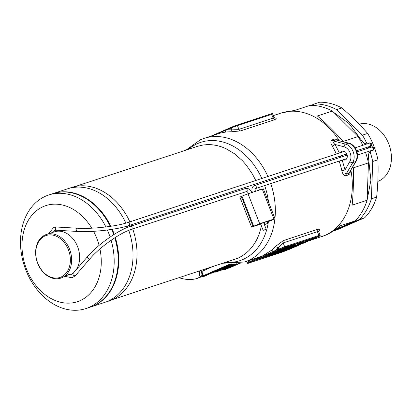 <?xml version="1.0" encoding="UTF-8"?>
<svg xmlns="http://www.w3.org/2000/svg" width="412" height="412" viewBox="0 0 412 412"><rect width="100%" height="100%" fill="white"/><g stroke="black" fill="none" stroke-linecap="round" stroke-linejoin="round"><path stroke-width="0.62" d="M263.536 230.246L266.157 229.175L263.536 230.246M267.383 223.484L264.767 224.561L267.383 223.484M52.36 232.528L46.463 234.449A22.984 17.402 71.8 0 1 69.613 249.306A22.984 17.402 71.8 0 1 60.816 278.121A22.984 17.402 71.8 0 1 37.667 263.263A22.984 17.402 71.8 0 1 46.463 234.449M60.816 278.121L68.716 274.629L69.592 274.438L69.88 274.593L69.607 274.933M65.245 276.596L63.602 277.044M111.116 240.258A59.761 45.238 71.8 0 1 85.995 308.557A59.761 45.238 71.8 0 1 25.802 269.932A59.761 45.238 71.8 0 1 48.678 195.01A59.761 45.238 71.8 0 1 105.899 226.955M107.352 230.014A59.761 45.238 71.8 0 1 108.871 233.635A59.761 45.238 71.8 0 1 110.112 237.044M113.733 234.66A59.761 45.238 -108.2 0 0 112.862 232.322A59.761 45.238 -108.2 0 0 111.657 229.407M110.251 226.363A59.761 45.238 -108.2 0 0 52.674 193.697L48.678 195.01M99.931 248.936A50.568 38.28 71.8 0 1 76.014 302.12A50.568 38.28 71.8 0 1 26.486 269.015A50.568 38.28 71.8 0 1 39.449 208.621A50.568 38.28 71.8 0 1 91.794 228.186M93.57 231.312A50.568 38.28 71.8 0 1 96.774 238.301A50.568 38.28 71.8 0 1 99.096 245.413M52.839 232.353L54.451 231.822A22.984 17.402 71.8 0 1 77.605 246.68A22.984 17.402 71.8 0 1 76.014 269.989M37.734 263.175A22.068 16.701 71.8 0 1 45.062 235.937A22.068 16.701 71.8 0 1 68.402 249.77A22.068 16.701 71.8 0 1 61.074 277.008A22.068 16.701 71.8 0 1 37.734 263.175M110.869 226.27A59.761 45.238 -108.2 0 0 53.241 193.511L67.511 188.82A59.761 45.238 71.8 0 1 125.871 223.129A59.761 45.238 -108.2 0 0 67.511 188.82L71.508 187.506A59.761 45.238 71.8 0 1 129.888 221.862M127.169 226.106A59.761 45.238 71.8 0 1 127.658 227.321A59.761 45.238 -108.2 0 0 127.169 226.106M131.176 224.823A59.761 45.238 71.8 0 1 131.613 225.92M128.771 230.344A59.761 45.238 71.8 0 1 104.828 302.367A59.761 45.238 -108.2 0 0 107.856 301.213A59.761 45.238 -108.2 0 0 128.771 230.344M132.731 228.938A59.761 45.238 71.8 0 1 108.825 301.054L90.563 307.053A59.761 45.238 -108.2 0 0 93.586 305.9A59.761 45.238 -108.2 0 0 115.298 237.477M85.995 308.557L89.991 307.244A59.761 45.238 -108.2 0 0 114.778 237.812M73.882 272.456A22.984 17.402 71.8 0 1 70.21 274.943M259.684 223.737L273.954 219.045L262.279 189.098L248.009 193.784L259.684 223.737L251.567 227.079L260.739 224.149M267.64 221.362L267.733 221.61L270.287 220.492L258.875 224.241L255.883 225.467L260.657 223.932M253.638 226.07L241.962 196.122L241.319 196.4L252.999 226.348M263.721 222.928L264.082 222.81M263.804 223.144L264.164 223.021M267.228 222.017L273.609 219.503L275.041 218.772L273.954 219.045M251.567 227.079L239.892 197.132L241.319 196.4M241.962 196.122L248.009 193.784M262.279 189.098L263.366 188.825L275.041 218.772M377.83 181.414A30.112 22.794 -108.2 0 0 378.746 181.048A30.112 22.794 -108.2 0 0 389.288 145.354A30.112 22.794 -108.2 0 0 359.14 124.197M341.872 107.939A65.05 49.239 -108.2 0 0 319.702 102.212L314.474 103.932A65.05 49.239 71.8 0 1 336.645 109.659L341.872 107.939C351.364 116.143 359.964 124.645 367.664 133.437A65.05 49.239 -108.2 0 1 377.933 159.779L372.706 161.499A65.05 49.239 71.8 0 0 370.038 151.667M333.406 230.962L337.649 229.566L364.738 217.727A65.05 49.239 -108.2 0 0 376.64 197.111C377.964 184.375 378.396 171.928 377.933 159.779M273.367 115.597L281.02 113.079A65.05 49.239 -108.2 0 1 339.225 140.652A65.05 49.239 -108.2 0 0 281.02 113.079L295.213 110.261L310.195 105.338A65.05 49.239 -108.2 0 1 332.366 111.065L317.384 115.988C325.186 122.405 333.782 130.908 343.175 141.486L358.157 136.563A65.05 49.239 -108.2 0 1 362.73 145.333M324.934 235.412A65.05 49.239 -108.2 0 0 350.9 170.305A65.05 49.239 -108.2 0 1 324.934 235.412A65.05 49.239 -108.2 0 1 321.643 236.673A65.05 49.239 -108.2 0 0 324.934 235.412M346.595 155.262A65.05 49.239 -108.2 0 0 346.162 154.165A65.05 49.239 -108.2 0 1 346.595 155.262M281.02 113.079A65.05 49.239 -108.2 0 0 277.729 114.335M365.537 152.425A65.05 49.239 -108.2 0 1 368.426 162.905L353.445 167.828C353.661 181.888 353.228 194.33 352.152 205.161L367.133 200.237A65.05 49.239 -108.2 0 1 355.232 220.853L340.25 225.776C335.327 229.958 330.558 233.058 325.933 235.087L308.655 240.938M364.429 149.402A65.05 49.239 -108.2 0 0 363.997 148.305M367.01 143.927A65.05 49.239 71.8 0 0 362.436 135.157L367.664 133.437M368.359 147.099A65.05 49.239 71.8 0 1 368.709 147.996M364.738 217.727L359.511 219.447A65.05 49.239 71.8 0 0 371.413 198.831L376.64 197.111M333.864 230.653L359.511 219.447M355.232 220.853L335.626 229.417M371.413 198.831L372.706 161.499M368.426 162.905L367.133 200.237M362.436 135.157L336.645 109.659M332.366 111.065L358.157 136.563M314.474 103.932L311.256 105.338M286.355 246.525L286.793 246.876L283.868 248.065L284.723 247.509A0.464 0.453 56.4 0 1 284.656 247.54L284.589 247.545M290.321 245.871L290.161 246.417L292.546 245.114L286.793 246.876L286.968 246.294M283.173 249.111L283.08 249.631L287.488 247.705L287.725 247.112M287.488 247.705L283.018 249.646M287.571 247.19L287.473 247.71L280.33 249.893L269.906 253.828L261.285 257.593L273.094 253.983M273.254 253.447L273.156 253.962L277.652 252M278.321 250.002L278.991 249.785M272.687 252.983L277.812 251.428L272.816 252.932M277.904 251.459L281.592 250.218L277.894 251.428M281.787 250.661L273.959 253.72L278.085 252.427L294.359 246.057L302.331 242.158L293.735 244.754L291.408 246.005L295.389 244.893L291.614 246.767L281.787 250.661L281.592 250.218L290.172 246.85L283.719 249.353M277.812 251.428L277.631 252.01L268.979 254.585L276.313 251.701L283.08 249.631M340.255 156.107A4.599 3.481 -108.2 0 0 340.626 157.224M343.062 159.81A4.599 3.481 -108.2 0 0 345.153 159.949A4.599 3.481 -108.2 0 0 345.385 159.861A4.599 3.481 -108.2 0 0 346.971 154.34A4.599 3.481 -108.2 0 0 342.284 151.214A4.599 3.481 -108.2 0 0 342.053 151.302A4.599 3.481 -108.2 0 0 340.673 152.579M345.967 154.227A4.599 3.481 -108.2 0 0 346.332 155.35M179.143 277.698A57.464 37.451 66.4 0 0 199.897 277.425L201.406 276.766M199.902 277.358L198.677 277.843L199.449 275.18L199.31 271.07M274.902 218.885A65.05 49.239 71.8 0 1 247.957 260.714A65.05 49.239 71.8 0 1 244.661 261.97L262.562 255.914L271.415 250.311A65.05 49.239 -108.2 0 0 275.412 246.51L283.353 240.593L317.595 229.34L318.981 229.175L319.583 229.762L318.764 231.796M338.463 140.451L336.28 139.148L334.683 139.04L331.83 139.977C330.403 141.223 330.537 143.247 332.242 146.049L335.064 144.463C333.421 143.057 332.747 141.862 333.03 140.878L345.529 144.107L348.882 143.144C355.7 144.597 359.892 155.303 356.076 161.339L348.897 173.313A2.297 1.741 -108.2 0 0 348.645 174.853L349.793 173.807L350.617 170.789M342.223 160.088L344.993 169.929L349.803 161.597A9.193 6.958 -108.2 0 0 344.025 146.775A2.297 1.349 104.5 0 1 345.529 144.107A11.495 8.698 71.8 0 1 352.749 162.632L346.044 174.25C345.107 173.565 344.756 172.128 344.993 169.929L341.831 170.65C342.496 173.905 343.814 175.62 345.792 175.79L348.645 174.853M274.433 117.817L275.844 118.156L276.241 118.707L274.825 119.64L240.582 130.892L230.699 131.835A65.05 49.239 -108.2 0 0 225.338 132.123L220.235 133.107L204.043 138.38A65.05 49.239 71.8 0 1 267.913 176.496M202.035 275.381L202.678 276.401L203.101 275.834L201.581 271.941L202.035 275.381L198.677 277.843L202.632 276.287M202.38 275.638L202.678 276.401A0.51 0.51 36.7 0 0 203.337 276.689L232.358 264.041L203.791 276.524A0.51 0.335 -113.6 0 1 203.77 276.534M200.881 270.555L201.731 271.353L203.446 275.659L230.076 264.025M252.216 261.342L249.219 262.65C247.7 263.33 247.602 263.459 248.93 263.041L283.173 251.789L318.394 236.663L318.687 236.267L284.445 247.524L252.216 261.342A0.649 0.422 -113.6 0 1 251.578 260.868L275.618 250.362A0.649 0.422 66.4 0 0 276.261 250.836M318.79 232.105L318.414 231.673L317.431 231.678L318.903 235.463L319.995 235.19L318.708 231.446L318.548 231.765M317.595 229.34A2.297 1.741 71.8 0 0 317.431 231.678L283.183 242.931L278.141 247.844L275.412 246.51M236.807 125.14L270.983 113.908A0.649 0.494 71.8 0 1 271.014 113.897C272.105 113.475 272.687 113.521 272.759 114.042L237.425 125.572L231.379 127.905L231.853 129.116L238.903 129.358L273.146 118.105L273.934 117.585L273.965 117.126L274.686 117.987L273.197 117.811M211.268 136.006L226.512 129.363M274.258 251.701L271.415 250.311M254.122 260.502L252.947 259.251M248.112 260.966L248.58 262.176L251.578 260.868L248.091 260.848M230.699 131.835L231.853 129.116L228.387 129.214A0.649 0.422 -113.6 0 1 228.526 128.482L231.523 127.174A0.649 0.422 -113.6 0 1 231.549 127.169L236.74 125.16A0.649 0.494 71.8 0 1 236.771 125.15L231.523 127.174A0.649 0.422 -113.6 0 0 231.379 127.905L212.844 135.486M226.554 129.342L228.552 128.477A0.649 0.422 -113.6 0 0 228.531 128.482A0.649 0.422 -113.6 0 1 228.531 128.482L226.533 129.353L225.338 132.123M201.926 271.766L201.581 271.941L200.562 270.663M345.792 175.79A2.297 1.741 -108.2 0 1 346.044 174.25L348.897 173.313L355.602 161.695A11.495 8.698 -108.2 0 0 348.382 143.17L335.883 139.941L348.882 143.144M214.395 271.941L222.295 268.665M217.521 271.266L223.968 268.794C226.167 268.047 226.312 268.099 224.406 268.948L217.521 271.266A0.572 0.371 -113.6 0 0 217.541 271.256A0.572 0.371 -113.6 0 1 217.541 271.256A0.572 0.371 -113.6 0 0 217.567 271.245M225.354 268.614C227.378 267.697 227.172 267.646 224.736 268.469L214.997 272.296L225.374 268.603C226.935 268.016 227.532 267.527 227.167 267.141M234.191 263.968L233.017 264.422L234.598 263.943L233.661 264.391M284.98 247.663L284.517 247.313M292.644 245.088A0.464 0.433 -118.2 0 1 292.633 245.094L290.161 246.417L289.749 246.098M278.682 249.481L279.228 249.754L278.754 249.425M278.605 249.497L279.197 249.77L290.197 246.397M287.473 247.71L287.648 247.128M260.657 257.335L261.285 257.593L260.806 257.263M261.285 257.593L260.739 257.32M277.729 251.49L278.028 250.887M273.408 253.447L273.923 253.73L277.523 252.628A0.464 0.397 -107 0 0 277.559 252.618M273.48 253.39L273.959 253.72M277.848 251.253A0.422 0.278 -113.6 0 1 277.935 251.408L278.435 251.763L278.641 251.14A0.422 0.36 -107 0 1 278.61 250.996M318.445 236.643A0.649 0.422 -113.6 0 1 318.419 236.653L315.427 237.961A0.649 0.422 -113.6 0 1 315.427 237.961L315.427 237.961A0.649 0.422 -113.6 0 1 315.401 237.971M201.447 271.647L211.67 267.007M224.736 268.469L224.926 267.764M225.637 268.279L219.081 270.591M90.274 307.146A59.761 45.238 -108.2 0 0 90.563 307.053M114.253 234.33A59.761 45.238 -108.2 0 0 112.27 229.309M53.241 193.511A59.761 45.238 -108.2 0 0 52.957 193.604M248.972 193.959C247.349 191.698 246.51 190.9 246.448 191.565L246.53 191.534A1.607 1.215 -108.2 0 0 247.066 189.546A1.607 1.215 -108.2 0 0 245.444 188.505A1.607 1.215 -108.2 0 0 245.367 188.536M246.448 191.565L131.423 229.371A1.607 1.215 -108.2 0 0 131.691 229.227A1.607 1.215 -108.2 0 0 132.036 227.352A1.607 1.215 -108.2 0 0 131.763 226.863A1.607 1.215 -108.2 0 0 130.419 226.312L245.444 188.505C248.189 187.944 250.367 189.371 251.969 192.79M131.423 229.371C119.887 232.919 99.761 247.148 89.976 258.762A1.607 0.958 -139.2 0 1 89.692 258.942A1.607 0.958 -139.2 0 1 87.761 258.036A1.607 0.958 -139.2 0 1 87.54 256.655L72.929 273.558L71.168 274.763L68.526 274.696M89.976 258.762L75.365 275.664A1.607 0.958 -139.2 0 1 75.082 275.844C73.171 275.448 72.548 274.624 73.212 273.377M48.534 233.789L53.751 227.347L56.351 227.012A1.607 1.009 93.3 0 0 56.109 227.043C54.92 228.516 55.023 229.566 56.413 230.19M128.029 222.475A1.607 1.215 71.8 0 1 128.111 222.444C116.591 226.394 91.994 229.201 77.255 228.217A1.607 1.009 93.3 0 0 77.008 228.248A1.607 1.009 93.3 0 0 76.163 230.154L77.312 231.395M344.391 151.358L128.111 222.444A1.607 1.215 71.8 0 1 129.868 224.046L129.116 225.498L346.816 153.949M369.162 143.222A1.607 1.215 71.8 0 1 369.245 143.191A1.607 1.215 71.8 0 1 370.862 144.231L370.161 146.27M369.662 146.662A1.607 1.051 -113.6 0 1 369.605 146.693A1.607 1.051 -113.6 0 1 369.543 146.713L368.951 146.672M360.289 140.338L361.262 140.039L364.352 143.34L366.634 144.051M367.581 159.243L368.616 158.883C367.978 154.644 368.848 151.971 371.217 150.864A1.607 1.051 66.4 0 0 371.274 150.833M370.476 150.802L371.155 150.885A1.607 1.051 66.4 0 0 371.217 150.864L372.52 150.292C373.483 150.406 374.008 149.597 374.091 147.867C372.772 146.708 371.923 146.44 371.547 147.063L356.967 151.853M371.969 150.308A1.607 1.051 66.4 0 0 372.463 150.318A1.607 1.051 66.4 0 0 372.52 150.292M372.711 150.05L372.551 150.117A1.607 1.215 -108.2 0 0 373.169 148.099L372.427 147.187L371.547 147.063M255.569 188.567A1.607 1.215 -108.2 0 0 255.584 188.562A1.607 1.215 -108.2 0 0 255.661 188.531A1.607 1.215 -108.2 0 0 256.197 186.543A1.607 1.215 -108.2 0 0 254.575 185.503A1.607 1.215 -108.2 0 0 254.498 185.534M355.118 147.836L369.245 143.191C369.605 142.547 370.455 142.82 371.789 143.999C371.413 145.961 370.893 146.765 370.218 146.425L369.667 146.44M280.464 251.14A0.464 0.397 73 0 0 280.66 250.553L280.649 250.527A0.422 0.36 -107 0 1 280.613 250.383M290.367 247.298L290.172 246.85L291.047 246.443L290.161 246.824L290.007 246.464M291.614 246.767A0.464 0.412 -116.4 0 1 291.057 246.474L292.788 245.614M292.613 245.67L291.047 246.443A0.422 0.376 -116.4 0 0 290.645 246.16M282.74 249.734L281.545 250.099M283.868 248.065L284.656 247.54M283.245 247.998L279.228 249.754M273.156 253.962L277.631 252.01M225.683 262.403A62.289 47.153 -108.2 0 0 242.879 259.488A62.289 47.153 -108.2 0 0 268.408 221.594M268.506 202.009A62.289 47.153 -108.2 0 0 264.664 185.575M263.551 182.557A62.289 47.153 -108.2 0 0 263.113 181.46M261.836 178.494A62.289 47.153 -108.2 0 0 197.672 143.546A62.289 47.153 -108.2 0 0 188.505 149.293M269.18 179.467A65.05 49.239 71.8 0 1 269.613 180.564M270.72 183.587A65.05 49.239 71.8 0 1 274.943 218.52M112.517 299.596L237.801 258.262L241.751 256.223L245.459 253.668L248.884 250.625L251.99 247.123L254.755 243.198L257.15 238.878L259.148 234.217L261.491 226.075M259.411 190.04L258.602 187.568M257.485 184.55L257.047 183.453M255.754 180.492L252.566 174.317L246.16 164.949L242.508 160.793L234.48 153.733L225.75 148.557L221.223 146.744L216.655 145.472L212.077 144.751L207.54 144.591L203.085 144.988L197.611 146.301L75.345 186.487M341.831 170.65A65.05 49.239 -108.2 0 0 339.143 161.097M336.336 154.006A65.05 49.239 -108.2 0 0 332.242 146.049M279.254 249.528A0.649 0.422 66.4 0 1 278.615 249.054L278.141 247.844L275.618 250.362L284.661 246.721L318.903 235.463A0.649 0.494 71.8 0 1 318.687 236.267M238.661 263.459L223.809 269.948L240.397 263.124L231.868 266.852A0.51 0.335 -113.6 0 1 231.853 266.858M223.283 269.52L236.643 263.747M231.369 264.051L203.945 276.03L203.337 276.689M283.755 247.828L317.997 236.57C318.986 236.256 318.914 236.359 317.776 236.864L283.863 251.485L249.62 262.738C248.632 263.052 248.704 262.954 249.842 262.444L283.688 247.849M283.353 240.593A2.297 1.741 71.8 0 0 283.183 242.931L284.661 246.721A0.649 0.494 71.8 0 1 284.445 247.524M246.546 261.352L247.154 262.908L248.58 262.176L249.219 262.65M274.825 119.64A2.297 1.741 -108.2 0 1 273.146 118.105L271.673 114.315A0.649 0.494 71.8 0 0 271.014 113.897L236.771 125.15A0.649 0.494 71.8 0 1 237.425 125.572L238.903 129.358A2.297 1.741 -108.2 0 0 240.582 130.892M228.552 128.477L231.498 127.19M312.08 238.517L287.107 249.512L312.863 238.26M286.438 248.972L287.076 249.44L284.079 250.681L287.107 249.512L287.746 249.986M284.27 249.806L284.053 250.609L255.322 260.054M254.565 260.384L284.079 250.681L283.863 251.485M302.66 241.88L305.132 240.799M287.756 247.288L289.342 246.664M344.025 146.775L335.064 144.463L339.426 152.991M349.803 161.597A2.297 1.241 -150 0 0 352.749 162.632L356.076 161.339M334.683 139.04A2.297 1.741 -108.2 0 0 335.883 139.941L333.03 140.878A2.297 1.741 -108.2 0 1 331.83 139.977M228.691 265.647L232.25 264.519M227.213 266.337L228.706 265.683A0.572 0.433 71.8 0 1 228.521 266.389L231.173 265.725L222.964 268.815L230.658 266.286L227.228 267.264L236.215 263.86L228.521 266.389M222.362 268.459L227.167 266.564M223.191 268.047L223.191 268.047A0.572 0.371 -113.6 0 0 223.752 268.464M231.951 263.665L232.208 264.324L232.492 263.984L233.007 264.422M292.87 244.496L292.628 245.094A0.464 0.433 -118.2 0 1 292.582 245.119M280.33 249.893L280.526 249.306M269.906 253.828L269.448 253.488M269.015 254.57A0.464 0.304 -113.6 0 1 269 254.58L276.277 251.711L283.049 249.641M269.026 254.101L268.835 254.698M302.3 242.138A0.464 0.397 -107 0 0 302.521 241.659M293.792 244.733A0.464 0.397 -107 0 0 294.014 244.455M302.676 241.509L302.367 242.143L294.925 245.815A0.464 0.412 -116.3 0 1 294.889 245.83M293.735 244.754A0.464 0.433 -118.2 0 1 293.318 244.682M294.209 245.64L294.359 246.057L294.209 245.64M291.408 246.005A0.464 0.433 -118.2 0 1 291.021 245.959M294.925 245.815L278.085 252.427M279.872 249.322L249.888 262.423M249.837 261.934L249.62 262.738M317.997 236.57L279.918 249.301M317.137 236.39L317.776 236.864M318.445 236.431L317.93 236.591M319.995 235.19C320.469 235.546 319.949 236.03 318.419 236.653A0.649 0.422 -113.6 0 1 318.394 236.663M288.364 249.785L248.894 263.057C248.003 263.536 247.421 263.489 247.154 262.908M231.868 266.852L231.436 267.028L231.225 266.59L231.441 267.028L223.968 269.912L223.304 269.577A0.51 0.335 66.4 0 0 223.809 269.948M203.76 276.128A0.51 0.51 36.7 0 1 203.101 275.834L203.446 275.659A0.51 0.335 66.4 0 0 203.945 276.03M222.861 269.7A0.572 0.371 66.4 0 0 222.882 269.695L225.374 268.603M222.882 269.695L214.966 272.306A0.572 0.433 -108.2 0 0 214.997 272.296M214.446 271.868A0.572 0.371 66.4 0 0 215.007 272.286M217.423 271.23L216.861 270.813M223.613 269.293A0.572 0.371 -113.6 0 1 223.155 269.067M223.845 268.531L224.406 268.948M221.95 269.937A0.572 0.433 -108.2 0 0 222.181 269.402M228.351 266.451A0.572 0.371 -113.6 0 1 227.79 266.039M227.826 266.682A0.572 0.371 -113.6 0 1 227.264 266.27M227.815 266.693A0.572 0.433 71.8 0 1 227.79 266.708L227.043 266.363M236.323 263.788A0.572 0.371 -113.6 0 1 236.225 263.865L235.391 264.226A0.572 0.371 -113.6 0 1 235.37 264.236M231.173 265.725L231.158 265.096M223.876 268.413L223.855 267.785M235.237 264.288L228.13 266.909M222.192 268.485L222.933 268.825A0.572 0.433 71.8 0 0 222.964 268.815A0.572 0.371 -113.6 0 1 222.413 268.387M231.59 265.632A0.572 0.433 71.8 0 1 231.359 265.982A0.572 0.371 -113.6 0 1 231.348 265.992M231.487 265.884A0.572 0.371 -113.6 0 1 231.369 265.982L231.714 265.235M233.455 264.221A0.572 0.371 -113.6 0 1 233.017 264.025M233.048 264.401A0.572 0.371 -113.6 0 1 232.512 264.041M232.909 264.669L232.208 264.324M203.806 276.519A0.51 0.335 -113.6 0 1 203.791 276.524L202.678 276.401M75.365 275.664L72.172 277.822L64.942 276.38M129.116 225.498C117.049 229.613 92.283 232.419 77.07 231.431L56.166 230.226L54.755 230.401L53.138 231.446L52.247 232.749M370.218 146.425L367.164 147.264M347.182 155.067L254.261 185.627C251.979 186.791 251.356 189.19 252.396 192.831M255.394 191.668C255.002 189.489 255.054 188.459 255.553 188.572L346.76 158.594M260.559 223.69L263.155 230.344M356.601 150.735L370.403 146.178M333.73 112.414L349.103 123.6L361.283 140.059M263.984 222.562L264.767 224.561M267.048 221.558L267.764 223.392M372.551 150.117L357.492 155.067M365.671 152.816L365.856 152.316M367.144 199.866L370.908 180.132L368.616 158.883M56.351 227.012L77.255 228.217M87.54 256.655C97.783 244.573 118.115 230.154 130.419 226.312M263.623 222.681L266.157 229.175M204.043 138.38L200.402 139.771L185.967 150.128M272.759 114.042L273.965 117.126M223.139 263.237L244.661 261.97M226.533 129.353L211.253 136.012M279.197 249.77L290.136 246.422M261.249 257.608L273.125 253.977M290.754 245.779L291.449 246.021L295.275 244.857M278.09 252.427L277.528 252.628M273.331 253.462L273.923 253.73M249.863 262.439L249.131 262.774M315.427 237.961L288.39 249.775M232.27 264.097L232.935 264.442M233.403 264.514L232.152 264.36L231.894 263.701M214.225 271.966L214.966 272.306M219.096 270.586L216.99 271.503M232.213 265.251L227.79 266.708M227.069 267.337L228.119 266.914M231.369 265.982L222.933 268.825"/></g></svg>
